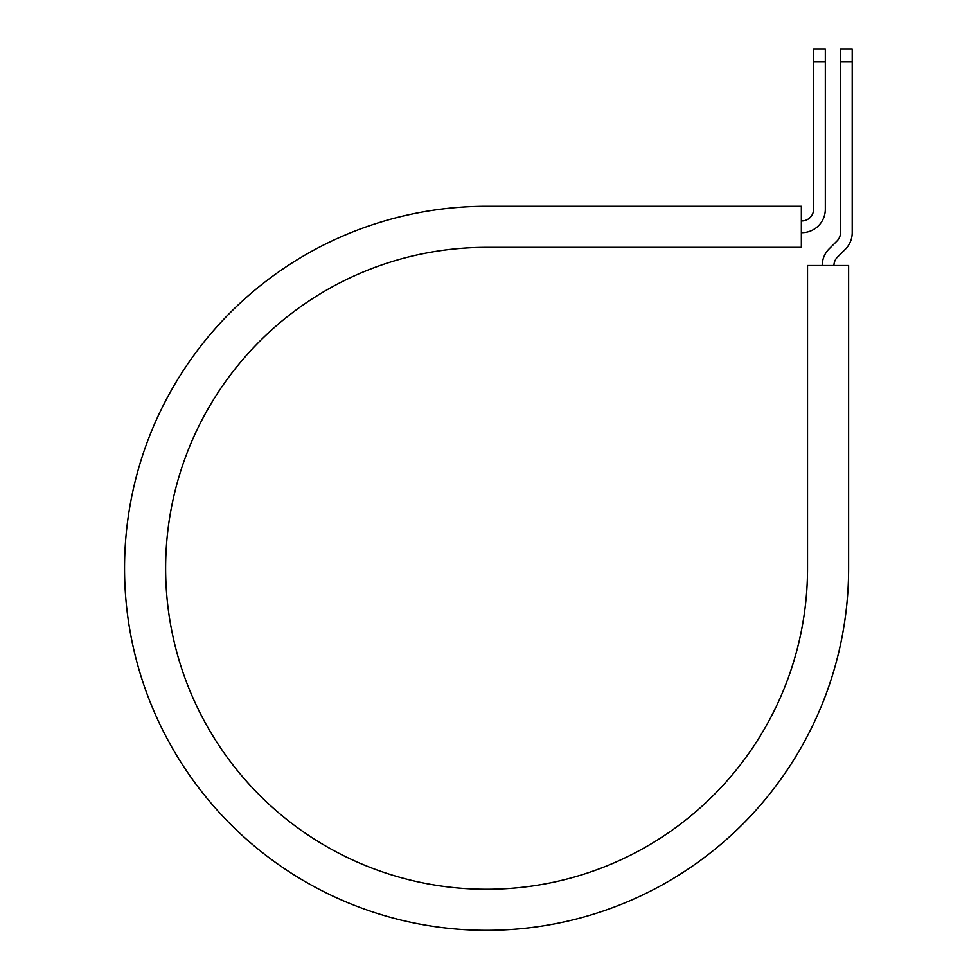 <?xml version="1.0" encoding="UTF-8"?>
<svg xmlns="http://www.w3.org/2000/svg" width="978" height="978" viewBox="0 0 978 978"><rect width="100%" height="100%" fill="white"/><g stroke="black" fill="none" stroke-linecap="round" stroke-linejoin="round"><path stroke-width="1.47" d="M813.586 61.663L813.586 48.9L825.322 48.9L825.322 61.663L813.586 61.663L813.586 209.194A11.736 11.736 0 0 1 801.838 220.93L801.349 220.93M825.322 61.663L825.322 209.194A23.472 23.472 0 0 1 801.838 232.666L801.349 232.666M833.953 265.527A11.736 11.736 0 0 1 837.388 257.226L845.347 249.268A23.472 23.472 0 0 0 852.217 232.666L852.217 48.9L840.481 48.9L840.481 232.666A11.736 11.736 0 0 1 837.046 240.967L829.087 248.925A23.472 23.472 0 0 0 822.217 265.527M852.217 61.663L840.481 61.663M486.579 206.26L801.349 206.26L801.349 247.348L486.579 247.348A320.955 320.955 0 0 0 165.624 568.304A320.955 320.955 0 0 0 486.579 889.259A320.955 320.955 0 0 0 807.535 568.304L807.535 265.527L848.623 265.527L848.623 568.304A362.043 362.043 0 0 1 486.579 930.335A362.043 362.043 0 0 1 124.548 568.304A362.043 362.043 0 0 1 486.579 206.26"/></g></svg>
